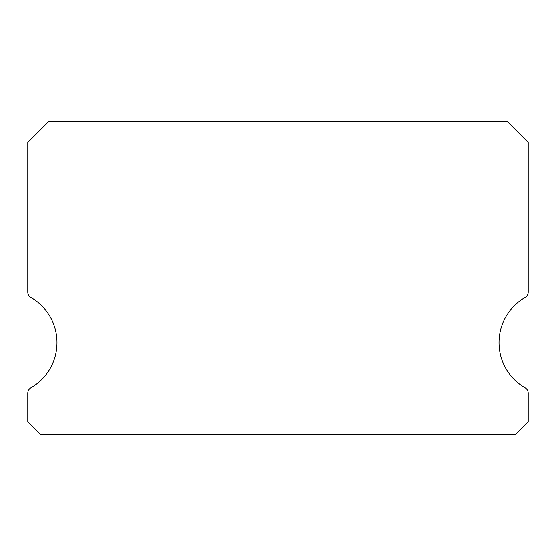 <?xml version="1.0" encoding="UTF-8"?>
<svg xmlns="http://www.w3.org/2000/svg" width="556" height="556" viewBox="0 0 556 556"><rect width="100%" height="100%" fill="white"/><g stroke="black" fill="none" stroke-linecap="round" stroke-linejoin="round"><path stroke-width="0.83" d="M525.072 387.775A52.125 52.125 0 0 1 525.072 297.495A6.255 6.255 0 0 0 528.2 292.074L528.2 142.475L507.35 121.625L48.65 121.625L27.8 142.475L27.8 292.074A6.255 6.255 0 0 0 30.927 297.495A52.125 52.125 0 0 1 30.927 387.775A6.255 6.255 0 0 0 27.8 393.196L27.8 421.865L40.31 434.375L515.69 434.375L528.2 421.865L528.2 393.196A6.255 6.255 0 0 0 525.072 387.775M27.8 142.475L27.8 292.074M528.2 421.865L528.2 393.196"/></g></svg>
